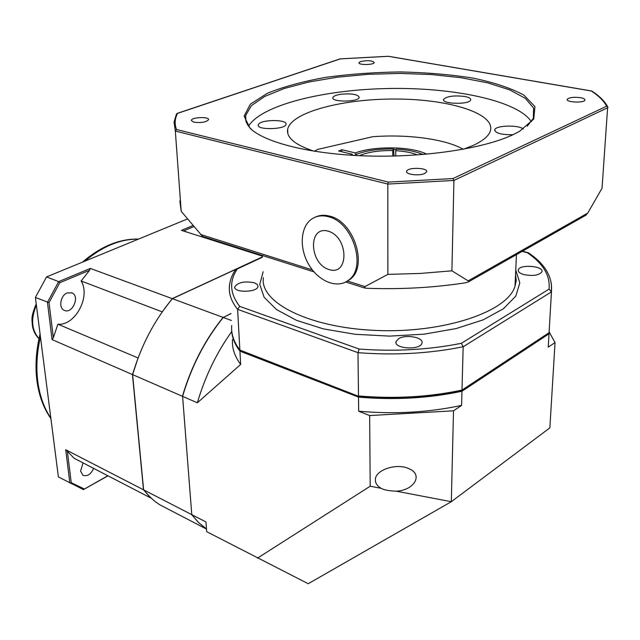 <?xml version="1.0" encoding="UTF-8"?>
<svg xmlns="http://www.w3.org/2000/svg" width="640" height="640" viewBox="0 0 640 640"><rect width="100%" height="100%" fill="white"/><g stroke="black" fill="none" stroke-linecap="round" stroke-linejoin="round"><path stroke-width="0.96" d="M315.168 217.192C319.528 215.056 324.384 214.704 329.72 216.144C354.312 221.52 368.432 267.232 349.648 279.64L347.376 281.016M365 286.6L387.872 274.376L387.816 184.072L453.92 180.448L451.904 270.824L468.152 280.864L468.624 281.8L465.696 282.768C433.88 287.672 400.912 289.512 366.776 288.272L364.448 287.944L365 286.6L347.528 281.056L346.16 281.76M176.504 129.52C174.464 124.064 174.8 118.68 177.504 113.376L340.328 58.888L388.288 56.312L591.336 91C598.616 95.744 603.728 100.816 606.664 106.208L452.984 178.56L388.336 182.104L176.504 129.52L175.328 131.056L181.2 211.328L202.608 236.48M179.848 200.88L181.2 211.328M387.872 274.376L420.224 273.448L451.904 270.824M585.608 215.368L587.752 213.08L602.048 188.232L607.68 106.696C604.592 101.104 599.312 95.888 591.84 91.056L591.976 91.144M177.504 113.376L176.44 114.08L174.064 122.04L175.328 131.056L387.816 184.072L388.336 182.104M340.328 58.888L339.896 59.032M591.336 91L591.84 91.056M606.664 106.208L607.68 106.696M452.984 178.56L453.92 180.448L608 107.6M512.176 135.096L519.376 131.448L533.76 119.064L534.92 106.56L523.824 95.048C511.008 88.144 494.048 82.488 472.92 78.088C450.2 74.52 425.944 72.472 400.16 71.936C374.24 72.288 349.304 74.112 325.336 77.416C302.616 81.52 283.288 86.808 267.36 93.288L250.376 104.144L244.112 116.088L250.024 128.2C264.568 142.488 310.224 154.2 366.56 155.952C422.832 157.72 482.192 148.936 512.176 135.096M360.624 61.544C367.72 60.16 372.264 60.504 374.256 62.568C373.92 65.072 357.888 65.168 358.968 62.664L360.624 61.544M580.536 97.68C583.768 98.304 585.224 99.144 584.896 100.184C583.8 103.272 565.336 102.256 567.272 99.232C569.4 97.408 573.824 96.888 580.536 97.68M424.752 173.464C419.264 176.224 405.008 174.44 406.656 171.224C407.672 166.976 428.616 167.672 426.608 171.904L424.752 173.464M193.792 122.176L191.296 120.448C191.304 117.2 209.432 116.416 208.584 119.696C206.112 122.232 201.184 123.056 193.792 122.176M252.528 130.384L251.36 129.32C246.72 124.768 244.816 120.16 245.648 115.488L251.456 105.6L264.72 96.448L284.32 88.472L308.984 81.968L337.4 77.192L368.208 74.304L400.056 73.408L431.56 74.56L461.296 77.744L487.816 82.896L509.656 89.856L525.352 98.368L533.6 108.056L533.336 118.416L527.2 126.208M248.528 126.112C261.616 105.056 323.416 89.68 388.296 88.512C453.104 87.232 517.584 100.528 531.376 121.712M258.552 124.24C261.512 119.304 287.68 119.352 286.032 124.304C285.68 129.608 256.544 130.264 258.224 124.944L258.552 124.24M341.408 94.176C352.096 93.352 358.032 94.432 359.216 97.424C358.64 102.152 331.04 102.304 332.888 97.592C333.512 96.048 336.352 94.904 341.408 94.176M464.832 96.496C469.048 97.344 470.992 98.504 470.656 99.976C469.552 104.824 441.216 104.128 443.616 99.344C446.992 96.2 454.064 95.248 464.832 96.496M513.024 134.704C501.328 134.856 495.232 133.2 494.736 129.744C495.816 125.304 518.8 124.728 523.328 129.032M314.104 151.216C294.984 144.888 286.176 137.544 287.68 129.192C291.44 112 343.568 98.528 396.824 99.04C450.12 99.248 496.912 113.88 490.12 131.648C488.136 136.576 482.392 141.208 472.896 145.552L463.464 149.208M328.168 231.16C348.784 237 349.288 276.32 329 269.56C309.08 263.592 307.904 225.304 328.168 231.16M328.416 216.736C353.008 222.128 367.152 267.888 348.376 280.288C337.2 289.08 318.504 281.384 308.832 264.68C298.976 248.112 300.304 226.352 312.112 218.784C316.84 215.784 322.272 215.096 328.416 216.736M231.688 330.288C231.952 337.304 234.696 344.264 239.928 351.152L358.504 397.112C394.544 400.216 429.032 398.264 461.96 391.264L549.008 333.816L549.304 328.752M522.2 251.376L527.464 252.792C543.224 263.632 550.416 275.744 549.032 289.128L461.336 343.312C428.792 349.8 394.728 351.712 359.144 349.048L239.696 306.368L237.616 309.352L239.864 350.04L359.088 396.496C394.592 399.512 428.568 397.592 461.032 390.728L549.072 332.696L551.456 291.864L551.352 283.28M206.48 528.936L198.688 522.64L191.776 514.656L182.592 396.368C191.416 366.44 204.976 340.136 223.248 317.456L231.008 313.632M232.504 339.552C231.832 347.896 234.552 356.192 240.664 364.44L197.36 402.792C205.072 376.536 216.536 352.784 231.76 331.528M549.208 332.032L555.04 342.576L549.864 427.864L451.32 501.704L453.504 410.816L369.656 415.568L358.672 411.216C394.52 414.4 428.824 412.456 461.584 405.384L453.504 410.816M396.152 491.176C389.552 490.944 384.776 490.112 381.808 488.688L381.136 488.312C377.392 486.136 375.472 483.408 375.368 480.12C374.536 470.072 396.904 462.544 409.176 468.8C423.448 474.736 414.12 490.48 396.152 491.176L451.32 501.704L308.216 583.728L206.68 531.68L205.976 521.968L191.776 514.656M369.656 415.568L370.192 486.224L381.136 488.312M370.192 486.224L257.456 558.152M239.928 351.152L240.664 364.44M461.96 391.264L461.584 405.384M358.672 411.216L358.504 397.112M555.04 342.576L548.232 347.152L549.008 333.816M548.232 347.152L548.528 342.008M223.248 317.456L231.4 320.464M197.36 402.792L182.592 396.368M162.176 311.984L172.216 298.632L236.064 269.104M132.624 374.544L138.104 357.912L132.448 374.552L143.48 489.784L151.024 498.072M167.344 508.72L159.672 504.728L154.704 501.224L148.904 496L143.624 489.856L132.6 374.624C141.04 345.72 154.296 320.408 172.376 298.688L235.784 269.36M172.376 298.688L223.088 317.392C204.808 340.072 191.256 366.376 182.424 396.296L132.6 374.624M231 313.496L223.192 317.52M182.6 396.312L191.768 514.544M143.624 489.856L191.624 514.576L198.6 522.624L206.48 528.96M67.36 451.272L65.72 449.736L69.864 483.104L71.24 482.704L67.36 451.272L74.128 458.272L150.992 498.104M107.832 475.736L83.432 489.608L108.008 475.824M89.616 270.248L90.32 268.416L58.672 281.624L59.776 282.736L89.616 270.248L81.12 280.976C90.928 296.448 75.12 326.072 57.88 324.184L53.344 337.736L49.016 302.648L35.392 297.456L58.384 476.92L83.432 489.608M84.256 488.952L71.24 482.704M93.64 468.384C90.784 474.464 87.2 476.744 82.872 475.216L80.584 471.136L83.04 462.888M220.496 242.168L220.528 242.72M220.544 242.72L220.512 242.168M192.624 225.696L181.448 230.36L183.52 230.952L193.528 226.76M187.248 232.12L183.52 230.952M211.336 239.248L211.368 239.8M201.64 236.704L202.12 236.12M35.392 297.456L46.544 276.92L58.672 281.624L47.448 302.368L52.064 339.584L53.344 337.736M49.016 302.648L59.776 282.736M67.144 292.952L71.92 292.864C80.352 296.192 72.256 314.576 64.224 310.304C58.328 307.984 60.424 295.432 67.144 292.952M46.544 276.92L187.168 219.08M137.936 357.904L57.88 324.184M81.12 280.976L162.096 311.824M132.448 374.552L52.064 339.584M262.432 256.152L181.448 230.36M65.72 449.736L143.48 489.784M90.32 268.416L172.216 298.632M398.608 338.688C405.784 334.048 424.024 337.432 421.952 343.096C420.648 350.528 393.544 348.88 396.04 341.56L398.608 338.688M523.736 274.552C519.688 273.312 517.88 271.744 518.296 269.856C519.664 263.952 544.432 266.032 541.88 271.872C538.872 275.408 532.824 276.304 523.736 274.552M254.304 282.776L257.16 284.336L258.008 286.336C257.912 292.448 233.536 293.056 234.728 286.92C237.896 282.32 244.416 280.936 254.304 282.776M359.144 349.048L357.984 352.664C394.624 355.504 429.688 353.536 463.168 346.76L461.992 390.08C429.048 397.072 394.544 399.024 358.496 395.928L357.984 352.664L237.616 309.352C231.424 301.664 228.696 293.928 229.416 286.136C229.912 280.448 231.96 274.984 235.544 269.736L262.488 257.248M527.464 252.792L528.616 252.928M549.032 289.128L551.456 291.864L463.168 346.76L461.336 343.312M549.072 332.696L461.032 390.728M359.088 396.496L239.864 350.04C233.736 341.936 231.016 333.784 231.696 325.584M463.224 149.256C445.512 139 407.264 134.008 372.656 136.728L317.64 149.424L314.344 151.248M352.888 155.336L352.128 154.232L350.224 155.168M352.128 154.232L338.616 150.984L341.808 149.704L355.312 152.936L356.296 154.384M426.68 154.176C411.92 146.288 374.064 145.72 355.312 152.936M341.808 149.704L341.84 151.752M392.768 156.064L392.768 150.584L393.6 149.016L394 156.04M356.296 154.36L356.776 154.184M393.704 149.416L396.368 149.52M420.048 153.352L423.128 154.48M422.784 154.512C416.312 151.56 407.576 149.768 396.56 149.136L395.744 150.704L395.736 155.992M417.416 154.92C411.856 152.632 404.632 151.224 395.744 150.704M354.064 155.408C363.848 150.888 377.032 148.76 393.6 149.016M392.768 150.584C379.08 150.368 367.944 152.064 359.376 155.68M312.384 269.92L200.416 234.416M587.752 213.08L468.152 280.864M39 338.616C31.528 330.032 30.656 318.88 36.376 305.152M50.856 418.12C44.112 408.16 39.768 396.08 37.832 381.88C35.992 367.608 36.864 352.616 40.448 336.904M84.856 261.16C102.6 246.256 120.44 238.92 138.368 239.152M515.544 274.472L516.128 280.312L515.016 286.208C507.768 311.664 443.864 333.448 376.032 330.44C308.176 327.696 259.36 302.12 263.408 277.64M263.144 271.752L259.76 284.408L264.136 297.288L276.52 309.568L296.584 320.384L323.336 328.872L355.096 334.288L389.6 336.12L424.208 334.152L456.224 328.552L483.272 319.816L503.512 308.688L515.816 296.072L519.816 282.896L515.744 270.032M239.696 306.368C229.8 293.568 229.032 281.064 237.384 268.856M586.144 215.064L468.624 281.8M364.448 287.944L345.744 281.992M314.008 271.904L202.576 236.464M340.072 58.888L177.112 113.408M591.64 90.992L388.4 56.28L340.16 58.864M251.36 129.32L250.024 128.2M245.648 115.488L245.912 120.88M567.24 99.784L567.272 99.232M406.648 171.968L406.656 171.224M258.248 125.488L258.224 124.944M332.896 98.12L332.888 97.592M443.6 100.024L443.616 99.344M494.696 130.688L494.736 129.744M287.68 129.192L287.832 133.568M348.376 280.288L349.648 279.64M407.864 468.248L409.176 468.8M206.488 529.064L159.672 504.728M38.976 338.704C35.544 335.408 33.36 331.12 32.416 325.832C32.2 319.616 30.304 318.32 36.208 303.872M138.552 239.072C119.488 238.672 100.816 246.352 82.528 262.12M40.072 333.976C36.08 350.288 35.04 365.928 36.952 380.888C38.96 395.664 43.616 408.24 50.92 418.616M71.44 292.672L71.92 292.864M516.44 254.64L515.016 286.208L516.224 280.512L515.536 274.72M262.464 256.888L236.44 268.92M528.264 252.752L522.496 251.208M528.528 252.872C545.016 263.992 552.656 276.864 551.44 291.48M396.04 342.8L396.04 341.56M518.248 270.856L518.296 269.856M234.76 287.512L234.728 286.92"/></g></svg>
